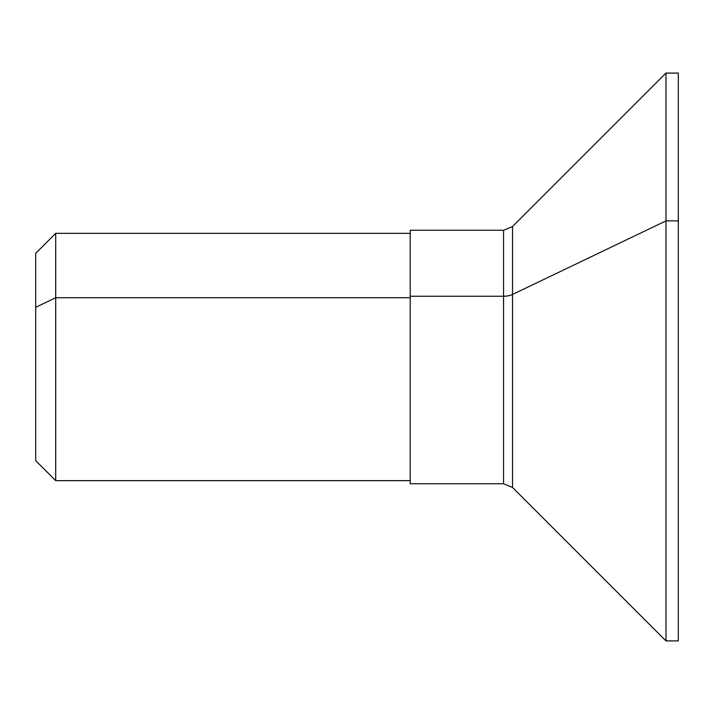 <?xml version="1.0" encoding="UTF-8"?>
<svg xmlns="http://www.w3.org/2000/svg" width="714" height="714" viewBox="0 0 714 714"><rect width="100%" height="100%" fill="white"/><g stroke="black" fill="none" stroke-linecap="round" stroke-linejoin="round"><path stroke-width="1.07" d="M678.3 493.115L678.3 220.885L678.3 640.913L665.975 640.913L665.975 220.885L678.3 220.885L665.975 220.885L665.975 73.087L665.975 640.913L512.527 487.457L512.527 294.454L665.975 220.885L512.527 294.454L512.527 226.543L512.527 294.454A12.673 6.078 0 0 1 503.566 296.239L503.566 483.744L503.566 296.239L410.229 296.239L410.229 480.656L55.71 480.656L55.71 297.72L410.229 297.72L55.71 297.72L55.71 233.344L55.71 480.656L35.7 460.646L35.7 307.315L35.7 406.685M410.229 296.239L410.229 230.256L503.566 230.256L503.566 296.239A12.673 6.078 180 0 0 512.527 294.454L512.527 487.457L503.566 483.744L410.229 483.744L410.229 296.239L503.566 296.239L503.566 230.256L512.527 226.543L665.975 73.087L678.3 73.087L678.3 220.885M35.7 307.315L55.71 297.72L35.7 307.315L35.7 253.354L55.71 233.344L410.229 233.344"/></g></svg>

